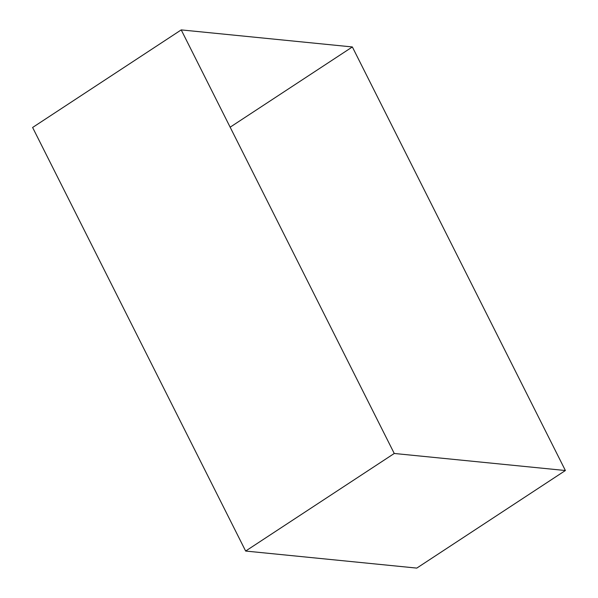 <?xml version="1.0" encoding="UTF-8"?>
<svg xmlns="http://www.w3.org/2000/svg" width="598" height="598" viewBox="0 0 598 598"><rect width="100%" height="100%" fill="white"/><g stroke="black" fill="none" stroke-linecap="round" stroke-linejoin="round"><path stroke-width="0.9" d="M416.784 568.1L565.387 470.521L352.357 46.95L181.216 29.9L394.254 453.471L565.387 470.521L416.784 568.1L245.643 551.05L394.254 453.471L245.643 551.05L32.613 127.479L181.216 29.9L32.613 127.479M230.148 127.187L352.357 46.95L230.148 127.187"/></g></svg>
